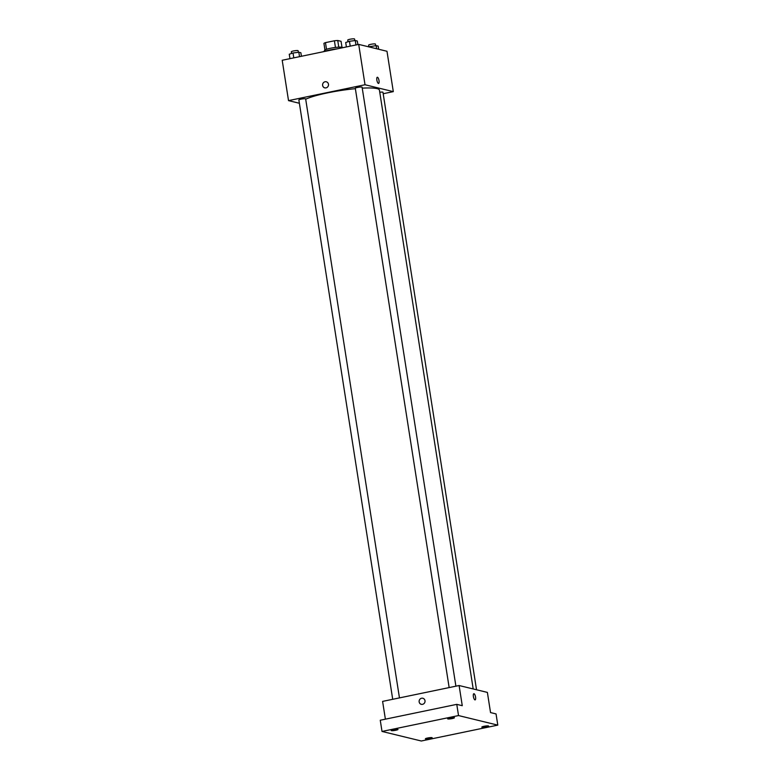 <?xml version="1.0" encoding="UTF-8"?>
<svg xmlns="http://www.w3.org/2000/svg" width="780" height="780" viewBox="0 0 780 780"><rect width="100%" height="100%" fill="white"/><g stroke="black" fill="none" stroke-linecap="round" stroke-linejoin="round"><path stroke-width="1.17" d="M326.508 49.286L325.465 42.627A8.872 1.268 171.1 0 0 323.924 43.358L324.958 49.939M325.465 42.627L334.406 40.774A8.872 1.268 171.1 0 1 337.74 40.492L341.045 41.291L341.981 47.268M338.783 47.161L337.74 40.492M324.607 51.256L324.48 50.466A9.175 1.316 -8.9 0 1 331.841 47.999A9.175 1.316 -8.9 0 1 342.04 47.288A9.175 1.316 -8.9 0 1 342.605 47.629L342.615 47.736M335.459 47.453L334.406 40.774M337.291 48.838A13.757 1.97 171.1 0 0 322.754 51.85M299.374 103.262L288.522 100.62L282.204 60.265L358.702 44.392L386.987 51.275L393.305 91.63L383.194 93.727M288.522 100.62L365.02 84.747L358.702 44.392M365.02 84.747L393.305 91.63M377.296 77.249A3.149 1.014 -101.7 0 1 379.012 80.603A3.149 1.014 -101.7 0 1 378.573 83.431A3.149 1.014 -101.7 0 1 376.945 80.545A3.149 1.014 -101.7 0 1 377.296 77.249A3.149 1.014 -101.7 0 1 379.012 80.603A3.149 1.014 -101.7 0 1 378.573 83.431M473.197 688.954L379.421 90.09A38.971 5.577 171.1 0 0 362.252 88.15M355.368 88.676A38.971 5.577 171.1 0 0 305.711 99.226M399.457 697.895L305.653 98.914A3.442 0.497 171.1 0 0 302.182 98.953A3.442 0.497 171.1 0 0 298.867 99.977L392.71 699.299M455.9 686.185L362.096 87.194A3.442 0.497 171.1 0 0 358.625 87.243A3.442 0.497 171.1 0 0 355.3 88.257L449.153 687.59M476.531 689.764L382.96 92.274A3.442 0.497 171.1 0 0 379.762 92.274M324.802 87.896A3.149 2.954 103.7 0 1 325.065 81.754A3.149 2.954 103.7 0 1 328.409 85.537A3.149 2.954 103.7 0 1 322.589 84.786A3.149 2.954 103.7 0 1 326.293 81.773M459.098 685.523L487.383 692.406L490.542 712.579L496.041 713.914L497.796 725.127L421.298 741L382.015 731.445L380.26 720.233L456.768 704.359L462.267 705.695L459.098 685.523L382.6 701.395L385.388 719.17M382.015 731.445L458.523 715.562L456.768 704.359M458.523 715.562L497.796 725.127M473.831 693.722A3.149 1.014 -101.7 0 1 475.546 697.067A3.149 1.014 -101.7 0 1 475.108 699.894A3.149 1.014 -101.7 0 1 473.479 697.018A3.149 1.014 -101.7 0 1 473.831 693.722A3.149 1.014 -101.7 0 1 475.556 697.067A3.149 1.014 -101.7 0 1 475.108 699.894M421.337 704.369A3.149 2.954 103.7 0 1 421.6 698.227A3.149 2.954 103.7 0 1 424.944 702A3.149 2.954 103.7 0 1 419.123 701.259A3.149 2.954 103.7 0 1 422.828 698.246M397.79 729.319A3.442 0.497 -8.9 0 1 397.995 729.446A3.442 0.497 -8.9 0 1 395.236 730.373A3.442 0.497 -8.9 0 1 391.414 730.645A3.442 0.497 -8.9 0 1 391.199 730.509A3.442 0.497 -8.9 0 1 393.968 729.592A3.442 0.497 -8.9 0 1 397.79 729.319M431.964 737.636A3.442 0.497 -8.9 0 1 432.169 737.763A3.442 0.497 -8.9 0 1 429.409 738.689A3.442 0.497 -8.9 0 1 425.587 738.962A3.442 0.497 -8.9 0 1 425.373 738.826A3.442 0.497 -8.9 0 1 428.132 737.909A3.442 0.497 -8.9 0 1 431.964 737.636M488.397 725.926A3.442 0.497 -8.9 0 1 488.611 726.053A3.442 0.497 -8.9 0 1 485.852 726.98A3.442 0.497 -8.9 0 1 482.03 727.243A3.442 0.497 -8.9 0 1 481.816 727.116A3.442 0.497 -8.9 0 1 484.575 726.19A3.442 0.497 -8.9 0 1 488.397 725.926M454.233 717.61A3.442 0.497 -8.9 0 1 454.438 717.736A3.442 0.497 -8.9 0 1 451.678 718.663A3.442 0.497 -8.9 0 1 447.856 718.936A3.442 0.497 -8.9 0 1 447.642 718.799A3.442 0.497 -8.9 0 1 450.401 717.873A3.442 0.497 -8.9 0 1 454.233 717.61M289.955 58.656L289.263 54.229L293.026 52.991L298.828 52.25L300.865 52.738L301.421 56.277M293.787 57.866L293.026 52.991M299.52 56.677L298.828 52.25M298.36 52.309L298.106 50.71A3.442 0.497 171.1 0 0 294.635 50.758A3.442 0.497 171.1 0 0 291.31 51.773L291.584 53.469M368.813 46.858L376.135 45.611L378.173 46.108L378.661 49.247M370.471 47.258L370.325 46.352M376.623 48.75L376.135 45.611M375.668 45.669L375.414 44.08A3.442 0.497 171.1 0 0 371.943 44.119A3.442 0.497 171.1 0 0 368.618 45.142L368.881 46.829M346.398 46.946L345.706 42.52L349.459 41.282L355.27 40.531L357.308 41.028L357.864 44.567M350.23 46.157L349.459 41.282M355.963 44.967L355.27 40.531M354.802 40.589L354.549 39A3.442 0.497 171.1 0 0 351.078 39.049A3.442 0.497 171.1 0 0 347.753 40.063L348.017 41.749"/></g></svg>
